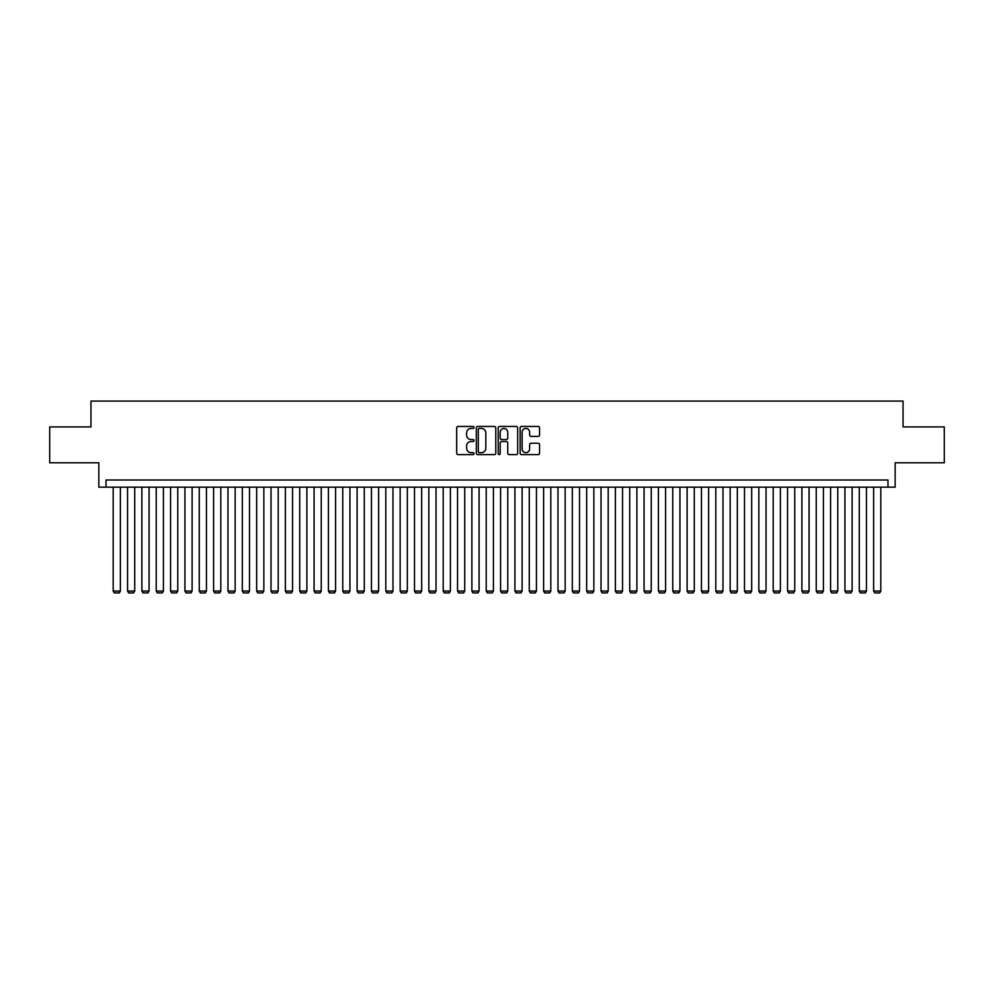 <?xml version="1.0" encoding="UTF-8"?>
<svg xmlns="http://www.w3.org/2000/svg" width="994" height="994" viewBox="0 0 994 994"><rect width="100%" height="100%" fill="white"/><g stroke="black" fill="none" stroke-linecap="round" stroke-linejoin="round"><path stroke-width="1.49" d="M474.039 427.445A0.982 0.982 0 0 0 473.057 426.451L458.097 426.451A1.404 1.404 0 0 0 456.681 427.867L456.681 453.214A1.404 1.404 0 0 0 458.097 454.618L473.057 454.618A0.982 0.982 0 0 0 474.039 453.637A0.982 0.982 0 0 0 473.057 452.655L471.119 452.655A4.51 4.51 0 0 1 466.621 448.145L466.621 446.033A4.51 4.51 0 0 1 471.119 441.522L473.057 441.522A0.982 0.982 0 0 0 474.039 440.541A0.982 0.982 0 0 0 473.057 439.559L471.119 439.559A4.51 4.51 0 0 1 466.621 435.049L466.621 432.937A4.51 4.51 0 0 1 471.119 428.426L473.057 428.426A0.982 0.982 0 0 0 474.039 427.445M538.164 436.391A1.404 1.404 0 0 0 539.568 434.974L539.568 427.867A1.404 1.404 0 0 0 538.164 426.451L521.539 426.451A1.404 1.404 0 0 0 520.135 427.867L520.135 453.214A1.404 1.404 0 0 0 521.539 454.618L538.164 454.618A1.404 1.404 0 0 0 539.568 453.214L539.568 444.629A1.404 1.404 0 0 0 538.164 443.212L531.044 443.212A1.404 1.404 0 0 0 529.64 444.629L529.64 448.89A3.765 3.765 0 0 1 525.876 452.655A3.765 3.765 0 0 1 522.098 448.89L522.098 432.191A3.765 3.765 0 0 1 525.876 428.426A3.765 3.765 0 0 1 529.64 432.191L529.64 434.974A1.404 1.404 0 0 0 531.044 436.391L538.164 436.391M887.99 487.172L895.159 487.172L895.159 462.782L944.3 462.782L944.3 426.911L903.049 426.911L903.049 401.079L90.951 401.079L90.951 426.911L49.7 426.911L49.7 462.782L98.841 462.782L98.841 487.172L887.99 487.172L887.99 480.003L106.01 480.003L106.01 487.172M495.77 427.867A1.404 1.404 0 0 0 494.353 426.451L477.741 426.451A1.404 1.404 0 0 0 476.337 427.867L476.337 453.214A1.404 1.404 0 0 0 477.741 454.618L494.353 454.618A1.404 1.404 0 0 0 495.77 453.214L495.77 427.867M499.647 426.451L516.259 426.451A1.404 1.404 0 0 1 517.663 427.867L517.663 453.214A1.404 1.404 0 0 1 516.259 454.618L509.152 454.618A1.404 1.404 0 0 1 507.735 453.214L507.735 442.939A1.404 1.404 0 0 0 506.331 441.522L501.61 441.522A1.404 1.404 0 0 0 500.206 442.939L500.206 453.637A0.982 0.982 0 0 1 499.224 454.618A0.982 0.982 0 0 1 498.23 453.637L498.23 427.867A1.404 1.404 0 0 1 499.647 426.451M479.294 428.426A0.982 0.982 0 0 0 478.3 429.42L478.3 451.661A0.982 0.982 0 0 0 479.294 452.655L481.332 452.655A4.51 4.51 0 0 0 485.842 448.145L485.842 432.937A4.51 4.51 0 0 0 481.332 428.426L479.294 428.426M507.735 432.266A3.765 3.765 0 0 0 503.97 428.501A3.765 3.765 0 0 0 500.206 432.266L500.206 438.143A1.404 1.404 0 0 0 501.61 439.559L506.331 439.559A1.404 1.404 0 0 0 507.735 438.143L507.735 432.266M120.361 487.172L120.361 591.057L113.192 591.057L113.192 487.172M120.361 591.057L119.292 592.921L114.26 592.921L113.192 591.057M134.712 487.172L134.712 591.057L127.543 591.057L127.543 487.172M134.712 591.057L133.631 592.921L128.611 592.921L127.543 591.057M149.063 487.172L149.063 591.057L141.881 591.057L141.881 487.172M149.063 591.057L147.982 592.921L142.962 592.921L141.881 591.057M163.414 487.172L163.414 591.057L156.232 591.057L156.232 487.172M163.414 591.057L162.333 592.921L157.313 592.921L156.232 591.057M177.752 487.172L177.752 591.057L170.583 591.057L170.583 487.172M177.752 591.057L176.683 592.921L171.664 592.921L170.583 591.057M192.103 487.172L192.103 591.057L184.934 591.057L184.934 487.172M192.103 591.057L191.022 592.921L186.002 592.921L184.934 591.057M206.454 487.172L206.454 591.057L199.272 591.057L199.272 487.172M206.454 591.057L205.373 592.921L200.353 592.921L199.272 591.057M220.805 487.172L220.805 591.057L213.623 591.057L213.623 487.172M220.805 591.057L219.724 592.921L214.704 592.921L213.623 591.057M235.143 487.172L235.143 591.057L227.974 591.057L227.974 487.172M235.143 591.057L234.075 592.921L229.055 592.921L227.974 591.057M249.494 487.172L249.494 591.057L242.325 591.057L242.325 487.172M249.494 591.057L248.425 592.921L243.393 592.921L242.325 591.057M263.845 487.172L263.845 591.057L256.676 591.057L256.676 487.172M263.845 591.057L262.764 592.921L257.744 592.921L256.676 591.057M278.196 487.172L278.196 591.057L271.014 591.057L271.014 487.172M278.196 591.057L277.115 592.921L272.095 592.921L271.014 591.057M292.547 487.172L292.547 591.057L285.365 591.057L285.365 487.172M292.547 591.057L291.466 592.921L286.446 592.921L285.365 591.057M306.885 487.172L306.885 591.057L299.716 591.057L299.716 487.172M306.885 591.057L305.817 592.921L300.797 592.921L299.716 591.057M321.236 487.172L321.236 591.057L314.067 591.057L314.067 487.172M321.236 591.057L320.155 592.921L315.135 592.921L314.067 591.057M335.587 487.172L335.587 591.057L328.405 591.057L328.405 487.172M335.587 591.057L334.506 592.921L329.486 592.921L328.405 591.057M349.938 487.172L349.938 591.057L342.756 591.057L342.756 487.172M349.938 591.057L348.857 592.921L343.837 592.921L342.756 591.057M364.276 487.172L364.276 591.057L357.107 591.057L357.107 487.172M364.276 591.057L363.208 592.921L358.188 592.921L357.107 591.057M378.627 487.172L378.627 591.057L371.458 591.057L371.458 487.172M378.627 591.057L377.558 592.921L372.526 592.921L371.458 591.057M392.978 487.172L392.978 591.057L385.809 591.057L385.809 487.172M392.978 591.057L391.897 592.921L386.877 592.921L385.809 591.057M407.329 487.172L407.329 591.057L400.147 591.057L400.147 487.172M407.329 591.057L406.248 592.921L401.228 592.921L400.147 591.057M421.667 487.172L421.667 591.057L414.498 591.057L414.498 487.172M421.667 591.057L420.599 592.921L415.579 592.921L414.498 591.057M436.018 487.172L436.018 591.057L428.849 591.057L428.849 487.172M436.018 591.057L434.95 592.921L429.917 592.921L428.849 591.057M450.369 487.172L450.369 591.057L443.2 591.057L443.2 487.172M450.369 591.057L449.288 592.921L444.268 592.921L443.2 591.057M464.72 487.172L464.72 591.057L457.538 591.057L457.538 487.172M464.72 591.057L463.639 592.921L458.619 592.921L457.538 591.057M479.071 487.172L479.071 591.057L471.889 591.057L471.889 487.172M479.071 591.057L477.99 592.921L472.97 592.921L471.889 591.057M493.409 487.172L493.409 591.057L486.24 591.057L486.24 487.172M493.409 591.057L492.341 592.921L487.321 592.921L486.24 591.057M507.76 487.172L507.76 591.057L500.591 591.057L500.591 487.172M507.76 591.057L506.679 592.921L501.659 592.921L500.591 591.057M522.111 487.172L522.111 591.057L514.929 591.057L514.929 487.172M522.111 591.057L521.03 592.921L516.01 592.921L514.929 591.057M536.462 487.172L536.462 591.057L529.28 591.057L529.28 487.172M536.462 591.057L535.381 592.921L530.361 592.921L529.28 591.057M550.8 487.172L550.8 591.057L543.631 591.057L543.631 487.172M550.8 591.057L549.732 592.921L544.712 592.921L543.631 591.057M565.151 487.172L565.151 591.057L557.982 591.057L557.982 487.172M565.151 591.057L564.083 592.921L559.05 592.921L557.982 591.057M579.502 487.172L579.502 591.057L572.333 591.057L572.333 487.172M579.502 591.057L578.421 592.921L573.401 592.921L572.333 591.057M593.853 487.172L593.853 591.057L586.671 591.057L586.671 487.172M593.853 591.057L592.772 592.921L587.752 592.921L586.671 591.057M608.191 487.172L608.191 591.057L601.022 591.057L601.022 487.172M608.191 591.057L607.123 592.921L602.103 592.921L601.022 591.057M622.542 487.172L622.542 591.057L615.373 591.057L615.373 487.172M622.542 591.057L621.474 592.921L616.442 592.921L615.373 591.057M636.893 487.172L636.893 591.057L629.724 591.057L629.724 487.172M636.893 591.057L635.812 592.921L630.792 592.921L629.724 591.057M651.244 487.172L651.244 591.057L644.062 591.057L644.062 487.172M651.244 591.057L650.163 592.921L645.143 592.921L644.062 591.057M665.595 487.172L665.595 591.057L658.413 591.057L658.413 487.172M665.595 591.057L664.514 592.921L659.494 592.921L658.413 591.057M679.933 487.172L679.933 591.057L672.764 591.057L672.764 487.172M679.933 591.057L678.865 592.921L673.845 592.921L672.764 591.057M694.284 487.172L694.284 591.057L687.115 591.057L687.115 487.172M694.284 591.057L693.203 592.921L688.183 592.921L687.115 591.057M708.635 487.172L708.635 591.057L701.453 591.057L701.453 487.172M708.635 591.057L707.554 592.921L702.534 592.921L701.453 591.057M722.986 487.172L722.986 591.057L715.804 591.057L715.804 487.172M722.986 591.057L721.905 592.921L716.885 592.921L715.804 591.057M737.324 487.172L737.324 591.057L730.155 591.057L730.155 487.172M737.324 591.057L736.256 592.921L731.236 592.921L730.155 591.057M751.675 487.172L751.675 591.057L744.506 591.057L744.506 487.172M751.675 591.057L750.607 592.921L745.575 592.921L744.506 591.057M766.026 487.172L766.026 591.057L758.857 591.057L758.857 487.172M766.026 591.057L764.945 592.921L759.925 592.921L758.857 591.057M780.377 487.172L780.377 591.057L773.195 591.057L773.195 487.172M780.377 591.057L779.296 592.921L774.276 592.921L773.195 591.057M794.728 487.172L794.728 591.057L787.546 591.057L787.546 487.172M794.728 591.057L793.647 592.921L788.627 592.921L787.546 591.057M809.066 487.172L809.066 591.057L801.897 591.057L801.897 487.172M809.066 591.057L807.998 592.921L802.978 592.921L801.897 591.057M823.417 487.172L823.417 591.057L816.248 591.057L816.248 487.172M823.417 591.057L822.336 592.921L817.316 592.921L816.248 591.057M837.768 487.172L837.768 591.057L830.586 591.057L830.586 487.172M837.768 591.057L836.687 592.921L831.667 592.921L830.586 591.057M852.119 487.172L852.119 591.057L844.937 591.057L844.937 487.172M852.119 591.057L851.038 592.921L846.018 592.921L844.937 591.057M866.457 487.172L866.457 591.057L859.288 591.057L859.288 487.172M866.457 591.057L865.389 592.921L860.369 592.921L859.288 591.057M880.808 487.172L880.808 591.057L873.639 591.057L873.639 487.172M880.808 591.057L879.74 592.921L874.708 592.921L873.639 591.057"/></g></svg>
